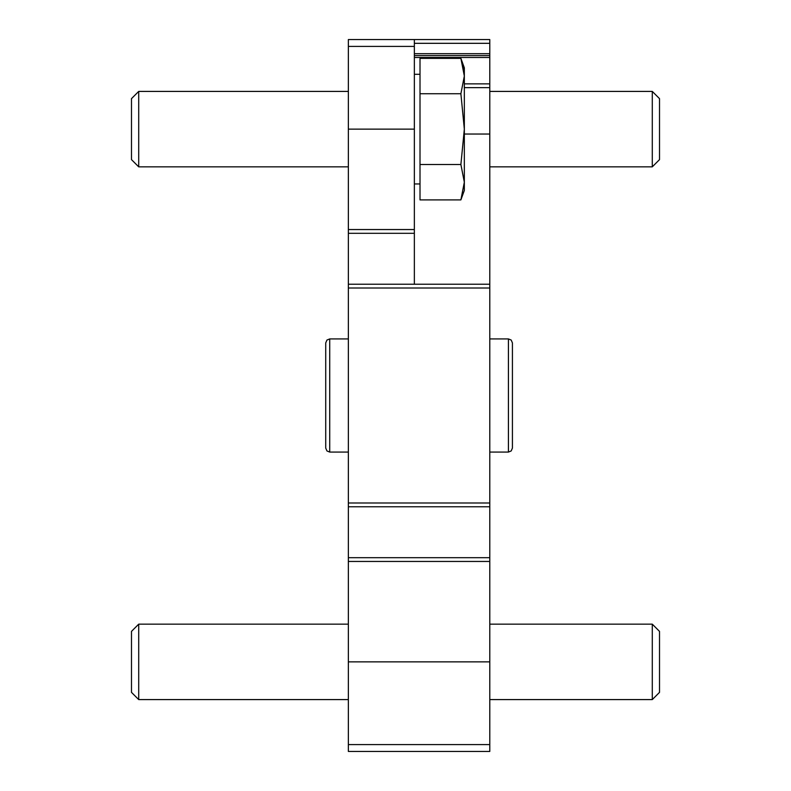 <?xml version="1.0" encoding="UTF-8"?>
<svg xmlns="http://www.w3.org/2000/svg" width="791" height="791" viewBox="0 0 791 791"><rect width="100%" height="100%" fill="white"/><g stroke="black" fill="none" stroke-linecap="round" stroke-linejoin="round"><path stroke-width="1.19" d="M414.355 39.55L414.355 46.402L348.356 46.402L348.356 39.55L489.787 39.55L489.787 87.643L464.337 87.643M414.355 46.402L414.355 233.315L348.356 233.315L348.356 751.45L489.787 751.45L489.787 744.598L348.356 744.598M348.356 46.402L348.356 233.315M414.355 233.315L414.355 284.236M489.787 87.643L489.787 744.598M489.787 55.578L414.355 55.578M489.787 284.236L348.356 284.236M489.787 506.764L348.356 506.764M489.787 557.685L348.356 557.685M464.337 134.035L489.787 134.035M489.787 624.158L652.288 624.158L652.288 699.59L489.787 699.59M652.288 624.158L659.516 631.386L659.516 692.362L652.288 699.59M489.787 91.41L652.288 91.41L652.288 166.842L489.787 166.842M652.288 91.41L659.516 98.638L659.516 159.614L652.288 166.842M464.337 182.207L460.886 199.896L464.337 190.413L464.337 67.838L460.886 58.356L420.011 58.356L420.011 199.896L460.886 199.896L464.337 182.207L460.886 164.508L464.337 129.131L460.886 93.743L464.337 76.045L460.886 58.356L463.734 68.975M348.356 166.842L138.712 166.842L138.712 91.41L348.356 91.41M138.712 166.842L131.484 159.614L131.484 98.638L138.712 91.41M460.886 93.743L420.011 93.743M460.886 164.508L420.011 164.508M348.356 699.59L138.712 699.59L138.712 624.158L348.356 624.158M138.712 699.59L131.484 692.362L131.484 631.386L138.712 624.158M414.355 129.131L348.356 129.131M414.355 229.548L348.356 229.548M489.787 43.317L414.355 43.317M489.787 53.689L414.355 53.689M489.787 57.466L414.355 57.466M489.787 83.866L464.337 83.866M489.787 288.003L348.356 288.003M489.787 502.997L348.356 502.997M489.787 561.452L348.356 561.452M489.787 661.869L348.356 661.869M329.728 452.076L329.728 338.924L326.94 340.051L325.724 342.928L325.724 448.072L326.94 450.949L329.728 452.076L348.356 452.076M508.415 338.924L508.415 452.076L511.204 450.949L512.42 448.072L512.42 342.928L511.204 340.051L508.415 338.924L489.787 338.924M420.011 74.295L414.355 74.295M420.011 183.957L414.355 183.957M348.356 338.924L329.728 338.924M325.724 395.263L325.724 342.928M489.787 452.076L508.415 452.076"/></g></svg>
